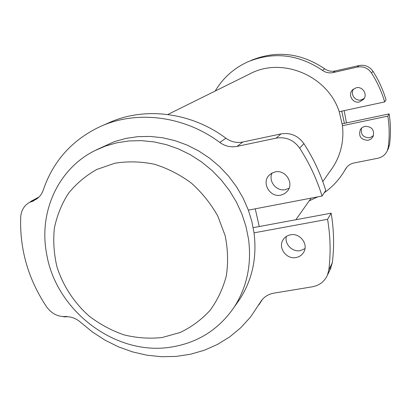 <?xml version="1.0" encoding="UTF-8"?>
<svg xmlns="http://www.w3.org/2000/svg" width="411" height="411" viewBox="0 0 411 411"><rect width="100%" height="100%" fill="white"/><g stroke="black" fill="none" stroke-linecap="round" stroke-linejoin="round"><path stroke-width="0.62" d="M304.972 248.614L300.297 250.623C292.396 252.308 284.299 244.072 286.354 236.438M296.043 257.533C299.521 256.854 302.116 255.015 303.821 252.015C308.62 244.062 299.804 232.677 290.485 234.809C287.335 235.436 284.9 237.044 283.184 239.634C277.62 247.499 286.375 259.675 296.043 257.533M289.118 188.202L285.44 189.625C276.459 191.783 267.89 181.025 272.169 172.959M280.785 195.143L284.597 193.658L287.602 190.925C294.281 182.987 285.332 169.358 275.108 171.937L271.748 173.19L268.974 175.41C261.334 183.085 270.13 197.748 280.785 195.143M330.192 269.421L332.335 262.701C334.338 246.43 333.948 229.924 331.153 213.175L327.572 219.299L254.049 232.837L251.83 221.385L248.362 210.129L243.153 198.174L236.556 186.82L228.675 176.257L219.638 166.661L209.595 158.178L198.698 150.955L187.133 145.093L175.091 140.68L162.761 137.783L150.344 136.437L138.029 136.642L126.013 138.384L114.479 141.62L96.503 149.794M46.551 253.448C38.726 212.215 57.869 169.065 94.658 150.709L105.37 146.095L116.714 142.833L128.864 140.963L141.327 140.639L153.925 141.882L166.45 144.687L178.718 149.023L190.524 154.829L201.678 162.016L212.009 170.488L221.339 180.1L229.528 190.699L236.443 202.125L241.971 214.188L246.04 226.697L248.588 239.449C251.722 264.71 246.913 287.289 234.152 307.181C218.929 329.36 198.112 342.63 171.7 346.997C115.953 356.614 55.696 310.963 46.551 253.448M162.078 337.544L180.182 332.478C191.531 327.058 201.477 319.691 210.031 310.387C217.547 300.122 222.973 288.62 226.307 275.879C228.305 262.691 227.915 249.297 225.151 235.688L217.809 216.078C210.828 203.666 202.027 192.687 191.403 183.131C179.972 174.665 167.652 168.371 154.449 164.246C141.05 161.497 127.878 161.153 114.921 163.213L96.806 169.455C85.719 175.672 76.235 183.681 68.365 193.489C61.604 204.103 56.934 215.688 54.36 228.233C53.05 241.067 53.918 253.916 56.949 266.78C62.965 285.758 74.196 302.892 89.3 316.213C99.976 324.33 111.535 330.547 123.983 334.867C136.693 337.97 149.388 338.864 162.078 337.544M330.47 170.699L332.766 167.441C340.832 154.901 344.069 140.988 342.476 125.694L339.229 111.7C327.536 75.316 281.54 56.477 249.508 74.052L167.816 114.494M255.252 208.814L259.254 226.528L253.202 227.653M364.973 126.305L362.374 127.41L360.421 129.419C358.248 136.293 360.832 139.92 368.169 140.31L370.994 139.057L373.013 136.74C374.724 130.015 372.047 126.537 364.973 126.305M373.486 135.666L369.741 137.752C363.154 137.67 360.426 134.438 361.552 128.068M356.188 87.784L352.381 89.994C347.583 94.807 352.838 103.721 359.425 101.964L363.658 99.272C367.835 94.299 362.492 86.074 356.188 87.784M364.203 98.44L361.13 99.94C355.114 101.538 349.869 93.934 353.558 88.946M346.473 122.915L344.161 110.641M341.752 111.155L344.408 123.351L342.224 123.814M215.22 91.026C222.932 78.033 233.731 68.339 247.617 61.933C273.397 51.36 298.34 54.17 322.455 70.368C325.697 72.634 329.242 73.369 333.1 72.572L357.221 67.101C363.175 66.073 367.917 68.015 371.452 72.927C377.247 82.01 381.655 91.674 384.681 101.923L386.032 99.888C383.052 89.783 378.711 80.258 372.998 71.309C369.52 66.464 364.845 64.548 358.973 65.565L335.186 70.975C331.379 71.755 327.88 71.031 324.69 68.801C300.914 52.839 276.305 50.075 250.864 60.509M384.681 101.923L339.229 111.7M388.123 148.993L389.505 144.739C390.871 134.525 390.758 124.24 389.166 113.893L344.408 123.351M344.197 171.32L346.699 167.328M342.476 125.694L387.861 116.128C389.479 126.619 389.592 137.048 388.215 147.405L387.321 150.662C385.461 154.7 382.328 157.223 377.925 158.225L354.01 162.987C350.336 163.789 347.536 165.756 345.615 168.88L344.572 170.688C339.301 179.54 332.514 186.902 324.212 192.774M387.861 116.128L389.166 113.893M317.672 196.874L309.175 200.871M101.712 125.925L108.596 122.904C144.22 106.5 190.971 112.018 225.896 138.209C231.085 141.903 236.721 143.172 242.803 142.016L281.006 133.909C290.495 132.414 298.129 135.661 303.914 143.645C313.418 158.384 320.703 173.981 325.764 190.442L322.044 196.037L248.362 210.129M254.049 232.837C257.081 257.533 252.349 279.629 239.839 299.121L236.279 304.166M327.572 219.299C330.444 236.433 330.865 253.315 328.826 269.945L327.444 275.139C324.495 281.545 319.455 285.434 312.324 286.806L273.783 293.161C267.89 294.255 263.451 297.235 260.461 302.1L250.582 316.999L240.8 327.706L229.703 336.892L217.476 344.433L204.334 350.239L190.499 354.246L176.18 356.409L161.615 356.722L147.01 355.212L132.594 351.908L118.563 346.884L105.129 340.221L92.47 332.031L80.772 322.43C75.614 317.914 69.952 316.085 63.797 316.943L67.003 316.403C58.804 317.318 52.012 314.153 46.623 306.899C28.241 279.249 19.6 249.307 20.704 217.065C21.182 210.494 24.069 205.628 29.371 202.479L33.985 200.779L30.753 201.447L35.387 199.736C39.148 197.593 41.768 194.372 43.247 190.067C53.127 161.112 72.028 139.987 99.955 126.691C136.293 109.958 184.082 115.64 219.828 142.473C225.141 146.259 230.905 147.559 237.121 146.383L276.187 138.132C285.897 136.616 293.711 139.946 299.64 148.124C309.38 163.218 316.85 179.191 322.044 196.037M64.147 316.645L63.797 316.943M39.009 197.008L30.753 201.447M331.153 213.175L259.254 226.528M259.742 303.534L262.578 299.203M345.461 169.142L346.252 167.904M388.215 147.405L389.505 144.739M371.452 72.927L372.998 71.309M357.221 67.101L358.973 65.565M333.1 72.572L335.186 70.975M322.455 70.368L324.69 68.801M225.896 138.209L219.828 142.473M242.803 142.016L237.121 146.383M281.006 133.909L276.187 138.132M303.914 143.645L299.64 148.124M332.335 262.701L328.826 269.945M261.458 300.585L260.225 302.511M360.75 128.951L360.421 129.419M352.761 89.603L352.381 89.994M346.077 168.15L345.615 168.88M388.626 147.95L387.321 150.662M346.458 167.739L344.572 170.688M295.869 219.726L311.112 198.128M322.794 181.57L332.766 167.441M29.371 202.479L31.621 201.267M234.152 307.181L239.839 299.121M268.974 175.41L269.58 174.788M283.184 239.634L283.703 238.894M327.444 275.139L330.978 267.787M260.461 302.1L261.185 300.97M258.853 304.926L262.305 299.516"/></g></svg>
